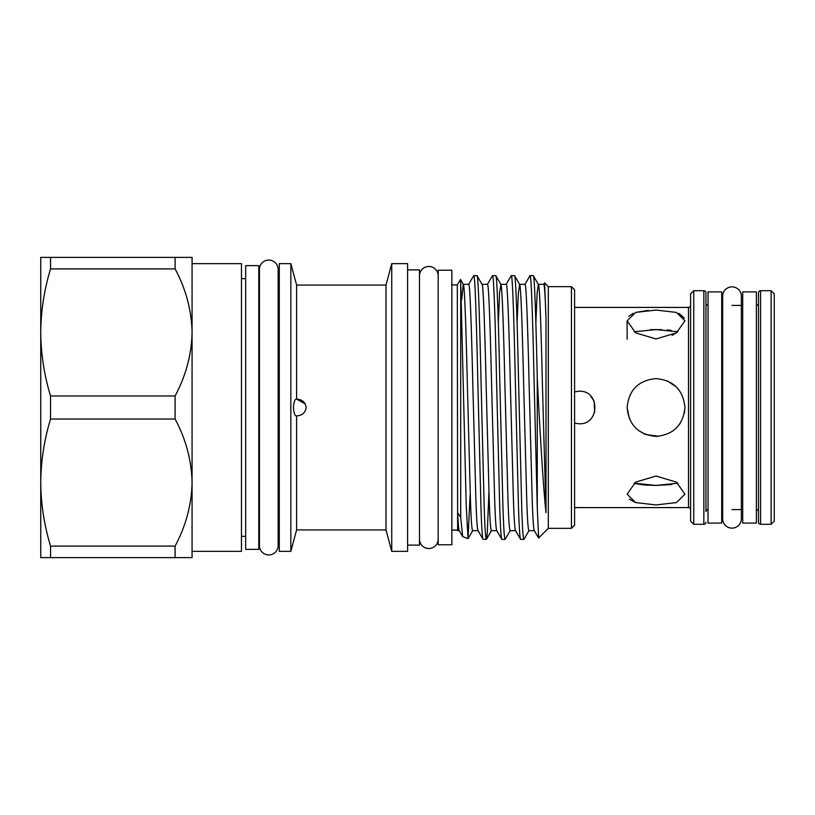 <?xml version="1.0" encoding="UTF-8"?>
<svg xmlns="http://www.w3.org/2000/svg" width="815" height="815" viewBox="0 0 815 815"><rect width="100%" height="100%" fill="white"/><g stroke="black" fill="none" stroke-linecap="round" stroke-linejoin="round"><path stroke-width="1.22" d="M732.002 286.86A9.352 9.352 0 0 0 722.65 296.212L722.65 518.788A9.352 9.352 0 0 0 732.002 528.14A9.352 9.352 0 0 0 741.355 518.788L741.355 296.212A9.352 9.352 0 0 0 732.002 286.86M438.185 275.827A9.352 9.352 0 0 0 428.833 266.474A9.352 9.352 0 0 0 419.481 275.827L419.481 275.827M438.185 539.173A9.352 9.352 0 0 1 428.833 548.526A9.352 9.352 0 0 1 419.481 539.173M721.703 523.098L721.703 291.902L708.041 291.902L708.041 523.098L721.703 523.098M756.381 523.098L756.381 291.902L742.72 291.902L742.72 523.098L756.381 523.098M676.369 386.972L667.353 380.911M684.366 413.154L684.926 407.5C683.215 425.063 673.587 434.701 656.044 436.402C638.461 434.69 628.823 425.063 627.132 407.5L629.374 418.655M645.938 434.578L658.734 436.27M629.333 499.188L635.588 502.57M672.212 335.301L677.917 331.807L656.024 329.566L634.141 331.807M684.396 318.186L678.977 313.378M648.17 310.321L635.537 312.44M633.082 313.378L628.874 316.291M574.585 307.408L688.502 307.408A2.099 2.099 0 0 0 690.6 305.299M574.585 507.592L688.502 507.592L688.502 307.408M760.589 290.7L760.589 524.3A2.099 2.099 0 0 1 758.49 522.201L758.49 292.799A2.099 2.099 0 0 1 760.589 290.7L771.102 290.7L774.25 293.848L774.25 521.152L771.102 524.3L771.102 290.7M760.589 524.3L771.102 524.3M721.703 305.411L722.65 305.411M732.002 305.411L742.72 305.411M721.703 509.589L722.65 509.589M732.002 509.589L742.72 509.589M693.759 290.7L693.759 524.3L690.6 521.152L690.6 293.848L693.759 290.7L703.844 290.7A2.099 2.099 0 0 1 705.943 292.799L705.943 511.698A2.099 2.099 0 0 1 708.041 509.589M693.759 524.3L703.844 524.3L703.844 290.7M758.49 511.698A2.099 2.099 0 0 0 756.381 509.589M758.49 303.302A2.099 2.099 0 0 1 756.381 305.411M705.943 511.698L705.943 303.302A2.099 2.099 0 0 0 708.041 305.411M705.943 303.302L705.943 292.799M705.943 522.201A2.099 2.099 0 0 1 703.844 524.3M690.6 509.701A2.099 2.099 0 0 0 688.502 507.592M245.672 278.669L241.464 278.669M245.672 536.331L241.464 536.331M50.55 557.613L175.103 557.613L175.103 546.101L50.55 546.101L50.55 557.613L40.75 557.613L40.75 482.562C40.944 461.035 44.214 439.856 50.55 419.012L175.103 419.012C185.881 439.122 191.545 460.302 192.075 482.562L192.075 551.358L241.464 551.358L241.464 263.642L192.075 263.642L192.075 332.439C191.607 354.444 185.942 375.623 175.103 395.988L50.55 395.988C44.204 375.073 40.933 353.893 40.75 332.439L40.75 257.387L50.55 257.387L50.55 268.899L175.103 268.899L175.103 257.387L50.55 257.387M258.803 549.371L258.803 265.629L245.672 265.629L245.672 549.371L258.803 549.371M451.846 544.797L451.846 270.203L438.185 270.203L438.185 544.797L451.846 544.797M460.709 517.301L460.709 281.032L466.19 504.302L468.024 538.634L462.676 536.576L460.709 517.301L457.643 512.767L457.643 530.657L459.263 530.657M457.643 512.767C458.193 524.514 458.753 530.484 459.324 530.657M461.667 299.991L463.246 284.343C464.458 282.265 466.007 327.009 467.29 381.899L470.418 499.024C471.09 519.389 471.824 529.933 472.629 530.657L478.028 530.657M463.307 284.343L468.707 284.343C469.919 282.265 471.467 327.009 472.751 381.899L475.879 499.024C476.551 519.389 477.284 529.933 478.089 530.657M496.793 530.657L491.394 530.657C490.589 529.933 489.856 519.389 489.183 499.024L486.056 381.899C484.772 327.009 483.224 282.265 482.011 284.343L477.091 275.725L473.749 275.613C474.962 273.402 476.5 321.314 477.784 380.085L480.911 505.514C481.584 527.315 482.327 538.603 483.132 539.387L477.957 530.545M482.011 284.343L487.472 284.343C488.684 282.265 490.233 327.009 491.516 381.899L494.644 499.024C495.316 519.389 496.05 529.933 496.855 530.657M498.332 323.015L499.615 292.758L500.909 284.455L495.856 275.725L492.515 275.613C493.727 273.402 495.265 321.314 496.549 380.085L499.677 505.514C500.349 527.315 501.093 538.603 501.897 539.387L496.722 530.545M515.62 530.657C514.815 529.933 514.082 519.389 513.409 499.024L510.282 381.899C508.998 327.009 507.45 282.265 506.237 284.343L500.777 284.343C501.989 282.265 503.538 327.009 504.821 381.899L507.949 499.024C508.621 519.389 509.355 529.933 510.159 530.657L515.559 530.657M517.097 323.015L518.381 292.758L519.675 284.455L514.622 275.725L511.28 275.613C512.492 273.402 514.031 321.314 515.314 380.085L518.442 505.514C519.114 527.315 519.858 538.603 520.663 539.387L515.488 530.545M534.385 530.657C533.581 529.933 532.847 519.389 532.175 499.024L529.047 381.899C527.763 327.009 526.215 282.265 525.003 284.343L519.542 284.343C520.754 282.265 522.303 327.009 523.587 381.899L526.714 499.024C527.386 519.389 528.12 529.933 528.925 530.657L534.324 530.657M535.863 323.015L537.146 292.758L538.308 284.343L543.768 284.343C544.481 284.557 545.225 295.835 545.999 318.176L544.583 282.927L543.636 284.455M571.437 286.656L574.585 289.804L574.585 525.196L571.437 528.344L571.437 286.656L548.312 286.656L544.583 282.927M571.437 528.344L548.312 528.344L548.312 286.656M548.312 528.344L538.644 538.022L537.279 507.776L537.279 378.629C539.907 431.4 543.31 487.971 545.999 512.696L545.999 318.176M538.644 538.022L534.253 530.545M457.643 530.657L457.307 284.914L460.506 279.484L463.378 284.455M460.444 279.494L460.709 281.032M407.602 545.113L419.481 545.113L419.481 269.887L407.602 269.887M407.602 551.358L407.602 263.642L391.74 263.642L391.74 551.358L407.602 551.358M391.74 551.358L385.994 529.923L385.994 285.077L391.74 263.642M385.994 285.077L296.599 285.077L290.853 263.642L279.29 263.642L279.29 551.358L290.853 551.358L290.853 263.642M385.994 529.923L296.599 529.923L296.599 415.905C302.08 415.609 305.268 412.808 306.165 407.5C305.299 402.213 302.11 399.411 296.599 399.095L296.599 285.077M296.599 529.923L290.853 551.358M296.538 399.095L296.599 399.095C294.928 398.841 293.879 401.642 293.441 407.5C293.869 413.358 294.928 416.159 296.599 415.905L296.599 415.905M488.949 491.985L487.268 532.928L486.361 539.387C485.557 538.603 484.813 527.315 484.141 505.514L481.013 380.085C479.729 321.314 478.191 273.402 476.979 275.613M486.361 539.387L483.132 539.387M537.279 378.629C535.995 320.366 534.477 273.494 533.275 275.613L530.045 275.613C531.258 273.402 532.796 321.314 534.08 380.085L537.279 507.776M545.999 512.696L542.352 381.899C541.068 327.009 539.52 282.265 538.308 284.343L533.275 275.613M529.057 530.545L523.892 539.387C523.087 538.603 522.344 527.315 521.671 505.514L518.544 380.085C517.26 321.314 515.722 273.402 514.51 275.613M523.892 539.387L520.663 539.387M510.292 530.545L505.127 539.387C504.322 538.603 503.578 527.315 502.906 505.514L499.778 380.085C498.495 321.314 496.956 273.402 495.744 275.613M505.127 539.387L501.897 539.387M524.87 284.455L530.045 275.613M506.105 284.455L511.28 275.613M487.339 284.455L492.515 275.613M279.29 278.669L278.139 278.669M279.29 536.331L278.139 536.331M259.435 545.581L259.435 545.581A9.352 9.352 0 0 0 268.787 554.934A9.352 9.352 0 0 0 278.139 545.581L278.139 269.419A9.352 9.352 0 0 0 268.787 260.067A9.352 9.352 0 0 0 259.435 269.419L259.435 545.581M457.307 284.914L451.846 284.914M457.307 530.086L451.846 530.086M259.435 278.669L258.803 278.669M259.435 536.331L258.803 536.331M627.132 407.5C628.834 389.937 638.461 380.31 656.024 378.598C673.577 380.289 683.215 389.927 684.926 407.5L684.427 412.859M634.141 483.193L656.024 485.434L644.909 485.057M644.217 484.996L635.598 483.631M656.024 504.943L635.588 502.57L627.132 494.185L635.608 482.134L656.024 476.041L676.46 482.134L684.926 494.185L676.47 502.57L656.024 504.943M650.441 329.647L661.648 329.647M656.024 338.959L635.588 332.856L627.132 320.815L635.608 312.42L656.024 310.057L676.46 312.42L684.926 320.815L676.47 332.856L656.024 338.959M579.108 391.21L574.585 391.852L579.108 391.21C600.156 390.222 600.084 424.809 579.108 423.79L574.585 423.148L579.108 423.79M296.599 399.095L305.248 403.955M590.661 396.019L594.145 401.255M594.155 401.265L594.665 412.329M667.139 329.943L671.163 330.36M676.45 331.369L677.917 331.807M671.876 484.538L656.024 485.434L677.917 483.193M638.186 430.238L644.899 434.171M676.695 427.702L680.056 423.566M468.574 284.455L473.749 275.613M468.024 538.634L470.092 495.041M50.55 546.101C44.204 525.196 40.933 504.016 40.75 482.562L40.75 332.439C40.944 310.923 44.214 289.743 50.55 268.899M50.55 419.012L50.55 395.988M175.103 557.613L192.075 557.613L192.075 482.562C191.607 504.556 185.942 525.736 175.103 546.101M175.103 419.012L175.103 395.988M175.103 268.899C185.881 289.009 191.545 310.189 192.075 332.439L192.075 257.387L175.103 257.387M192.075 482.562L192.075 332.439M741.355 518.788L741.355 509.589M741.355 305.411L741.355 296.212M627.132 320.815L627.132 339.254M472.761 530.545L468.126 538.562M491.527 530.545L486.474 539.275M462.676 536.576L459.191 530.545"/></g></svg>
